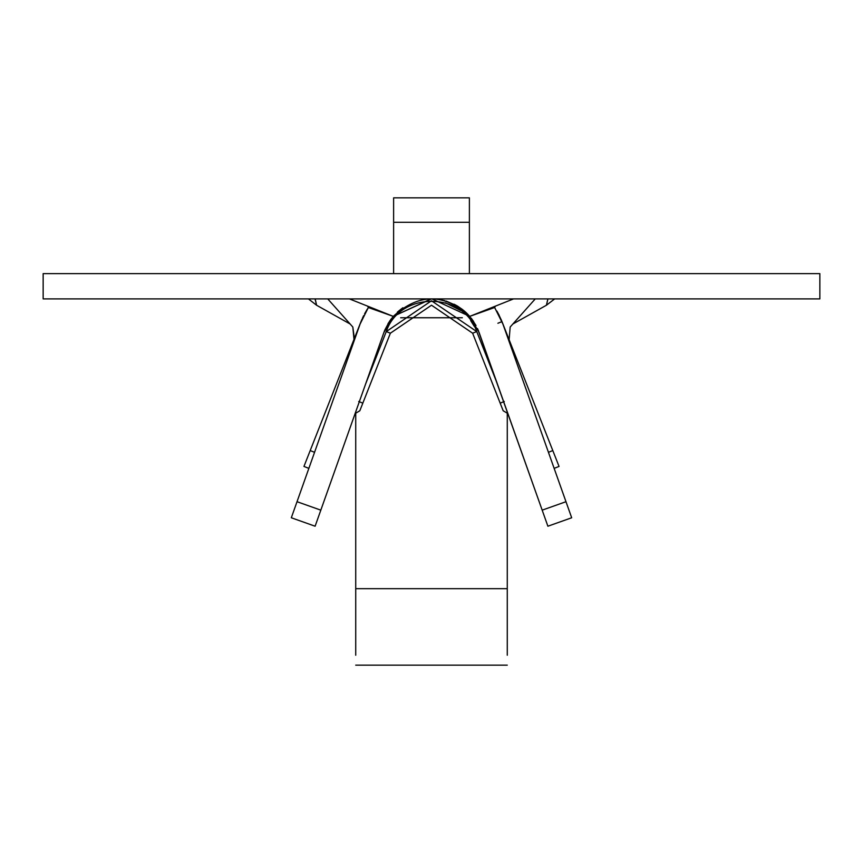 <?xml version="1.0" encoding="UTF-8"?>
<svg xmlns="http://www.w3.org/2000/svg" width="863" height="863" viewBox="0 0 863 863"><rect width="100%" height="100%" fill="white"/><g stroke="black" fill="none" stroke-linecap="round" stroke-linejoin="round"><path stroke-width="1.29" d="M43.15 273.636L819.85 273.636L43.15 273.636L43.15 298.889L43.15 273.636M819.85 298.889L43.15 298.889L819.85 298.889L819.85 273.636L819.85 298.889M495.427 306.128L494.65 307.519L495.427 306.128M432.87 273.636L430.13 273.636M431.867 298.889L469.72 316.376C444.24 293.096 418.76 293.096 393.28 316.376L349.407 298.889L393.28 316.376L368.35 307.519L360.087 324.057L368.35 307.519L367.573 306.128L368.35 307.519L393.28 316.376L431.133 298.889M469.72 316.376L513.593 298.889L469.72 316.376L494.65 307.519L502.913 324.057L494.65 307.519L469.72 316.376L479.105 332.503L469.72 316.376L467.315 313.787M435.793 299.073L431.5 298.889L393.28 316.376L383.895 332.503L393.28 316.376L388.199 323.398M479.127 332.579L542.18 510.152L565.977 501.705L502.913 324.057L571.684 517.768L565.977 501.705L542.18 510.152L477.671 328.9M360.087 324.057L297.023 501.705L320.82 510.152L383.895 332.503L315.114 526.214L320.82 510.152L297.023 501.705L360.087 324.057M291.316 517.768L297.023 501.705L291.316 517.768L315.114 526.214L291.316 517.768M547.886 526.214L542.18 510.152L547.886 526.214L571.684 517.768L547.886 526.214M497.886 323.258L501.996 321.629L511.964 346.937L501.101 319.461M497.638 312.428L497.002 311.306M367.465 308.9L365.092 312.913M363.679 315.61L362.395 318.328M361.219 321.079L351.014 346.915L358.954 326.926L353.086 343.798M359.019 327.088L359.817 324.833M360.766 322.223L361.91 319.407M364.596 313.83L366.915 309.774M498.156 313.377L501.565 320.561M502.967 324.218L504.542 328.663M505.675 331.856L507.013 335.621M508.393 339.515L509.688 343.161M511.597 348.533L504.779 329.245M384.963 329.763L389.472 321.381M401.953 308.436L398.134 311.478M437.714 299.278L444.715 300.658M454.93 304.661L457.692 306.214M463.453 310.281L465.589 312.126M477.498 328.533L478.555 331.047M478.329 330.475L478.652 331.273M486.948 354.585L486.193 352.471M485.286 349.925L484.283 347.099M483.237 344.154L482.212 341.273M481.284 338.652L480.551 336.581M473.668 321.597L471.371 318.382M457.886 306.333L454.067 304.218M444.823 300.68L437.789 299.288M402.622 307.962L398.264 311.37M384.801 330.141L383.981 332.277M382.406 336.689L381.532 339.17M380.443 342.223L379.289 345.48M378.145 348.706L377.088 351.673M376.192 354.186L375.34 356.592M512.18 347.476L559.051 466.441L554.154 468.372L559.051 466.441L512.18 347.476L511.338 347.8L512.18 347.476M358.976 326.775L359.99 324.197M303.949 466.441L350.82 347.476L310.195 450.583L314.564 452.298L310.195 450.583L303.949 466.441L308.846 468.372L303.949 466.441M467.099 313.571L462.449 309.483M462.395 309.439L457.487 306.085M457.304 305.977L446.117 301.058M548.437 452.298L552.805 450.583L548.437 452.298M351.662 347.8L350.82 347.476L351.662 347.8M365.621 383.97L386.257 331.586L431.478 300.788L476.743 331.586L497.379 383.97L476.743 331.586C463.312 291.273 399.688 291.273 386.257 331.586L365.621 383.97M474.37 326.484L470.691 320.626M445.491 302.848L460.594 310.453M390.378 333.204L386.257 331.586L390.378 333.204L431.5 305.211L472.622 333.204L476.743 331.586L472.622 333.204L500.173 403.14L504.294 401.511L500.173 403.14L503.183 410.777L507.876 413.539L503.183 410.777L472.622 333.204L431.5 305.211L390.378 333.204L362.827 403.14L390.378 333.204M358.706 401.511L362.827 403.14L358.706 401.511M359.817 410.777L355.125 413.539L359.817 410.777L362.827 403.14M353.992 339.375L352.827 327.023L354.326 338.242M510.173 327.023L509.127 339.709L510.173 327.023L535.265 298.889L510.173 327.023M327.735 298.889L352.827 327.023L327.735 298.889M359.44 325.599L360.993 321.629M496.861 311.058L499.192 315.34M502.719 323.452L507.315 335.135M508.609 338.415L509.127 339.709M547.951 298.889L546.419 305.243L512.87 324.003L546.419 305.243L547.876 298.889M466.452 312.935L463.507 310.324M456.268 305.383L454.078 304.218M402.924 307.757L397.314 312.212M391.176 318.976L390.626 319.72M350.13 324.003L316.581 305.243L308.415 298.889L316.581 305.243L350.13 324.003M546.419 305.243L554.391 299.116M315.211 298.889L316.581 305.243L315.049 298.889M393.614 197.854L469.386 197.854L469.386 273.636L469.386 222.287L393.614 222.287L393.614 197.854L393.614 273.636L393.614 222.287L469.386 222.287L469.386 197.854L393.614 197.854M355.729 655.222L355.729 413.571L355.729 588.685L507.271 588.685L507.271 655.222L507.271 413.571L507.271 588.685L355.729 588.685L355.729 655.222M400.648 317.757L462.352 317.757L400.648 317.757M554.585 298.889L557.789 298.889M358.706 327.886L351.036 346.926M387.983 323.754L388.544 322.816M454.014 304.186L457.25 305.944M457.271 305.955L457.908 306.343M465.34 311.899L466.797 313.269M476.02 325.534L471.112 318.059M393.28 316.376L389.72 321.025M355.729 665.146L507.271 665.146"/></g></svg>
